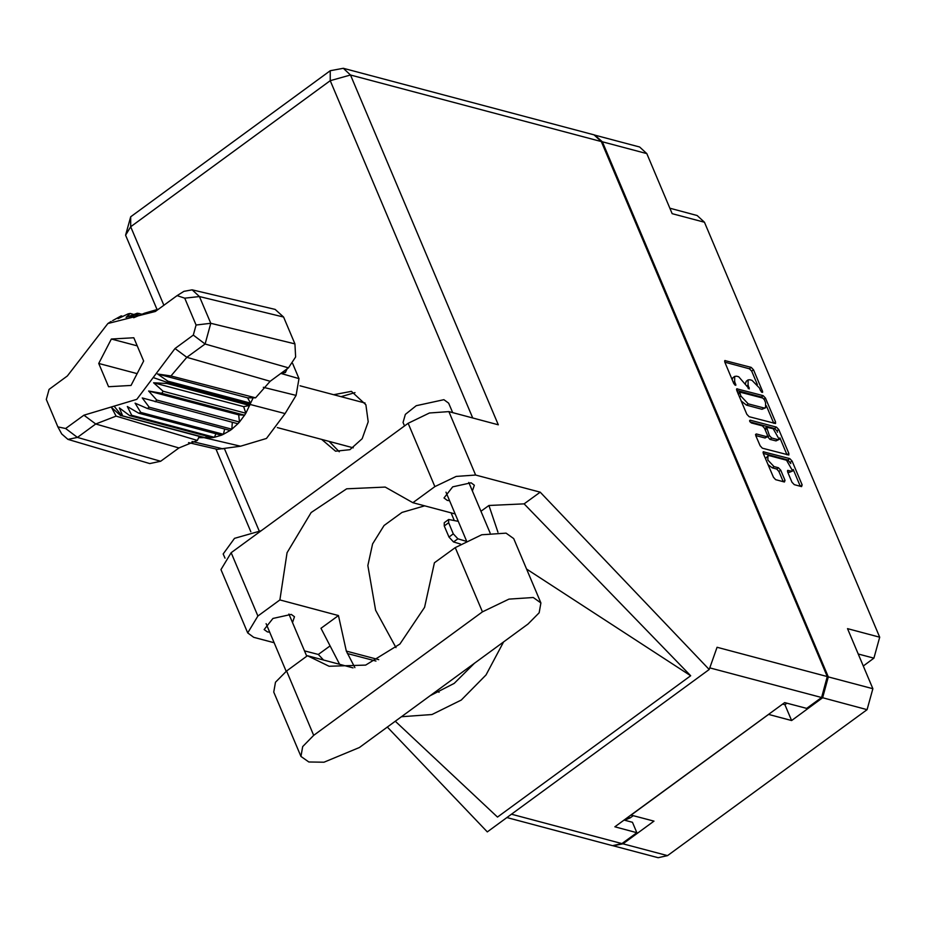 <?xml version="1.0" encoding="UTF-8"?>
<svg xmlns="http://www.w3.org/2000/svg" width="926" height="926" viewBox="0 0 926 926"><rect width="100%" height="100%" fill="white"/><g stroke="black" fill="none" stroke-linecap="round" stroke-linejoin="round"><path stroke-width="1.39" d="M787.679 471.994L789.299 472.422L792.656 470.94L786.521 460.28L769.494 455.754L767.943 455.928L765.513 458.648M767.943 455.928L767.943 460.153L774.067 466.588L778.419 467.746L780.711 470.153L785.028 480.374L784.449 482.018L775.687 479.691L773.384 477.284L763.302 453.393L763.302 451.819L789.751 458.625L792.043 461.021L802.136 484.911L801.546 486.555L794.288 484.634L791.996 482.226L787.679 472.005L787.679 470.42L791.105 471.114M749.574 420.578L750.153 420.149L749.747 421.307L751.345 422.985L762.272 425.891L764.563 428.298L767.423 435.081L766.844 436.725L756.357 433.935L755.766 435.579L765.05 438.033L767.423 436.655M863.252 665.979L873.947 658.143L858.182 653.964M749.088 416.723L775.537 423.529L775.537 421.955L765.443 398.064L763.151 395.657L736.702 388.851L736.702 390.425L746.796 414.316L749.088 416.723M759.413 388.017L760.593 390.795L762.596 392.439L762.596 391.328L753.509 369.821L751.217 367.414L724.769 360.608L724.769 362.193L733.855 383.7L735.869 385.343L734.688 381.454L734.7 376.396L736.552 376.188L738.716 376.766L749.238 388.885L748.058 384.996L748.058 379.938L749.921 379.741L752.074 380.308L759.413 388.017M777.527 432.234L776.949 430.856L778.743 429.548L776.451 427.141L750.153 420.149M778.743 429.548L788.836 453.439L788.836 455.013L762.387 448.207L760.096 445.8L755.766 435.579M782.62 704.119L784.901 704.721L791.568 720.497L822.589 697.799L828.33 676.848L872.848 688.666L847.487 628.65L879.7 637.204L704.397 222.217L672.195 213.663L646.834 153.635L602.328 141.817L594.596 135.011M828.33 676.848L602.328 141.817M669.915 208.281L697.197 215.526L704.397 222.217M879.7 637.204L873.947 658.143M613.128 845.762L622.978 843.852L653.999 821.154L631.011 815.054L768.58 714.397L791.568 720.497M872.848 688.666L867.095 709.617L667.484 855.67L658.143 857.731L613.625 845.913M451.055 512.83L454.249 520.4M748.058 379.938L746.263 381.257L745.511 383.341M734.7 376.396L732.894 377.704L732.142 379.637M757.387 384.545L751.715 371.141L749.423 368.733L724.769 362.182M762.85 398.099L761.357 396.976L736.702 390.425M773.742 423.275L766.369 405.82M764.378 399.754L762.769 398.076L739.654 392.08L740.893 396.131L748.231 403.829L763.753 407.949L765.605 407.753L765.617 402.694L764.378 399.754M741.124 400.912L746.425 405.148L748.231 403.829M765.605 407.753L761.948 409.269L746.425 405.148M779.912 437.894L787.031 454.747L788.836 453.439M750.095 421.932L774.657 428.449L776.451 427.141M777.736 439.607L779.287 439.445L773.152 428.784L766.578 427.245L769.437 435.614L771.728 438.021L777.736 439.607L775.93 440.926L779.287 439.445M766.578 427.245L764.702 428.634M775.93 440.926L769.934 439.329L767.504 436.597M776.949 430.856L774.657 428.449M789.299 472.422L792.656 470.94M768.048 464.632L772.272 467.908L774.067 466.588M785.028 480.374L783.234 481.694L778.916 471.461L776.625 469.065L772.272 467.908M790.758 463.556L787.945 459.933L763.29 453.393M802.136 484.911L800.33 486.231L793.281 469.54M784.901 704.721L786.95 703.216M627.886 817.345L630.155 817.947L633.28 815.656M630.155 817.947L624.587 820.239M595.117 135.138L639.623 146.956L646.834 153.635M540.853 602.942L513.664 538.585L506.117 533.098L481.751 534.823L455.222 547.567L434.375 562.811L424.559 607.294L399.928 643.998L365.689 665.146L329.077 666.269L307.397 655.735L286.551 670.991L275.462 682.265L273.783 692.092L300.973 756.438L308.844 762.017L324.019 762.167L359.415 747.467L528.086 624.043L539.175 612.769L540.853 602.942L533.307 597.455L508.93 599.18L482.411 611.912L313.729 735.337L302.64 746.611L300.973 756.438M224.995 558.204L223.224 554.026L234.567 538.388L261.225 530.748M404.523 425.902L403.053 422.441L405.31 414.443L416.191 405.75L443.855 399.638L448.693 403.157L452.721 412.683M472.376 491.046L474.332 485.178L471.114 482.84L452.71 486.902L443.982 498.003L447.2 500.341L449.561 500.688M292.547 622.631L294.503 616.762L291.285 614.424L272.881 618.487L264.153 629.587L267.371 631.926L269.732 632.273M321.797 439.468L335.513 451.182L349.947 449.654L362.205 438.646L368.212 421.816L365.932 404.801L351.405 391.316L333.684 394.684M341.011 396.629L354.971 392.647M247.705 632.967L220.955 569.64L231.176 552.729L257.926 616.056L247.705 632.967L253.747 637.366L274.165 642.783M601.298 141.551L350.491 74.96L343.28 68.269L594.087 134.86L601.298 141.551L827.312 676.582L717.06 647.309L709.189 669.521L540.171 492.111L475.663 474.992L456.136 476.369L434.873 486.578L408.135 423.251L231.176 552.729M408.135 423.251L429.386 413.054L448.913 411.665L498.257 424.768L350.491 74.96L330.258 80.701L130.647 226.766L163.856 305.372M434.873 486.578L412.869 502.691L455.141 513.907M497.945 532.23L488.916 505.446L480.93 511.291M488.916 505.446L524.162 503.825L540.171 492.111M395.275 721.227L497.54 817.033L690.669 675.714L524.162 503.825M330.096 645.827L318.255 654.485L304.457 650.828M709.189 669.521L487.273 831.895L387.357 727.014M323.521 660.018L318.255 654.485M354.936 667.634L346.37 651.059L338.511 615.501L279.941 599.944L257.926 616.056M338.511 615.501L321.021 628.291L339.634 664.289M511.407 814.232L621.948 843.586L636.88 832.659L632.516 822.346L624.089 820.112M621.948 843.586L612.607 845.635L506.858 817.565M827.312 676.582L821.559 697.521L806.639 708.448L784.669 702.614L614.91 826.825L636.88 832.659M339.263 451.784L329.124 441.401M412.869 502.691L385.158 487.099L346.637 488.859L311.182 512.587L287.072 552.741L279.941 599.944M424.721 505.839L402 512.425L384.07 525.493L372.565 543.875L367.911 565.543L375.62 610.222L396.027 647.633M436.991 690.703L439.017 692.312M401.49 716.678L431.944 714.571L461.252 700.114L486.057 674.973L503.489 642.042M474.737 663.074L454.203 683.411L430.243 695.646M526.524 569.015L690.669 675.714M353.072 667.866L307.397 655.735M460.477 544.071L453.543 541.93L448.971 537.057L444.272 525.922L444.272 522.704L448.589 519.544L458.254 521.28M465.651 541.178L457.849 538.77L453.289 533.897L448.589 522.762L448.589 519.544M177.155 295.66L183.95 291.389L192.099 289.838L275.091 309.365L283.634 317.086L199.46 296.494L210.792 323.313L205.121 343.951L186.844 357.32L170.963 375.956L255.611 397.833L270.103 381.234L288.391 367.853L205.121 343.951L193.314 335.119L196.092 324.98L184.772 298.172L177.155 295.66L155.348 311.437L107.867 323.521L67.367 375.979L49.078 389.36L46.3 399.488L57.887 426.851L65.63 428.541L83.919 415.161L136.874 399.361L175.026 348.5L193.314 335.119M196.092 324.98L210.792 323.313L294.966 343.893L283.634 317.086M294.966 343.893L295.591 356.973L288.391 367.853M253.122 397.844L247.555 397.867L250.587 403.157L253.122 397.844L255.611 397.833M149.167 407.209L147.373 408.528L230.099 430.497L231.894 429.178L149.167 407.209L142.291 397.925L237.913 423.738L239.475 422.013L238.619 414.906L244.545 415.242L245.807 413.181L243.688 406.653L249.661 405.438L166.935 383.48L167.351 382.45L153.23 377.565M155.186 401.78L156.76 400.044L239.475 422.013L244.545 415.242L161.819 393.272L163.08 391.212L245.807 413.181L250.078 404.419L167.351 382.45L167.872 381.199L250.587 403.157L250.078 404.407L285.115 413.552L296.065 395.448L299.005 378.665L292.593 363.467M163.08 391.212L153.635 382.739L166.935 383.48M122.683 415.855L205.41 437.824L122.683 415.855L119.292 407.868L129.709 415.635L131.712 415.311L127.302 406.56L138.75 413.227L140.694 412.383L135.08 403.192L147.373 408.528M156.76 400.044L148.565 391.004L161.819 393.272M138.75 413.227L221.476 435.185L223.421 434.34L140.694 412.383M129.709 415.635L212.436 437.604L214.427 437.269L131.712 415.311M112.625 320.616L121.213 315.916L118.019 318.683L128.263 313.833L130.253 313.497L126.029 317.375L137.279 313.277L142.141 314.215M133.923 314.481L130.253 313.497M122.857 316.356L121.213 315.916M199.217 436.54L197.354 440.452L178.996 447.895L95.725 423.992L77.448 437.373L67.98 439.329L61.672 433.935L57.887 426.851M65.63 428.541L77.448 437.373L160.707 461.275L178.996 447.895M160.707 461.275L149.723 463.544L67.98 439.329M188.557 442.628L217.344 449.399L240.482 446.216L266.422 438.473L285.115 413.552M237.913 423.738L231.894 429.178L232.31 422.256M230.099 430.497L223.421 434.34L224.671 429.051M221.476 435.185L214.427 437.269L215.955 433.715M212.436 437.604L205.41 437.824L206.567 436.042M287.072 368.826L285.416 372.449L281.585 372.831M198.673 437.685L203.442 437.662M131.006 385.459L143.634 361.013L133.83 337.793L111.386 339.02L98.758 363.455L108.573 386.674L131.006 385.459M139.247 313.439L133.738 317.687L144.468 313.231L158.821 309.064M197.354 440.452L116.132 416.075L95.725 423.992L83.919 415.161M192.099 289.838L199.46 296.494L184.772 298.172M247.555 397.867L157.513 373.954L170.963 375.956M157.513 373.954L167.872 381.199M116.132 416.075L111.583 407.567L120.716 415.693M238.619 414.906L148.565 391.004M243.688 406.653L153.635 382.739M137.117 373.641L98.758 363.455M137.245 345.884L111.386 339.02M285.196 372.599L286.944 369.289M283.877 373.051L284.039 371.037M622.978 843.852L667.484 855.67M867.095 709.617L822.589 697.799M746.692 385.992L748.058 384.996M748.185 388.55L749.238 387.786M733.334 382.45L734.688 381.454M734.816 385.008L735.869 384.232M724.537 361.14L725.347 360.55M749.423 368.733L751.217 367.414M751.715 371.141L753.509 369.821M761.542 392.103L762.596 391.328M736.471 389.383L737.281 388.793M761.357 396.976L763.151 395.657M764.008 399.106L765.443 398.064M773.742 423.263L775.537 421.955M738.288 394.187L739.654 393.191M739.527 397.127L740.893 396.131M761.948 409.269L763.753 407.949M755.535 434.537L756.357 433.935M765.05 438.033L766.844 436.725M765.212 429.826L766.578 428.831M767.642 436.933L769.437 435.614M769.934 439.329L771.728 438.021M787.447 470.952L788.269 470.362M776.625 469.065L778.419 467.746M778.916 471.461L780.711 470.153M763.059 452.351L763.881 451.749M787.945 459.933L789.751 458.625M790.248 462.34L792.043 461.021M224.277 448.404L259.025 530.656M472.735 417.996L330.258 80.701L330.269 70.723L130.659 216.777L130.647 226.766L125.577 235.146L157.142 309.874M821.559 697.521L709.779 667.843M448.913 411.665L475.663 474.992M378.757 659.659L346.37 651.059M375.898 661.095L347.412 653.536M286.551 670.991L313.729 735.337M455.222 547.567L482.411 611.912M448.971 537.057L453.289 533.897M453.543 541.93L457.849 538.77M444.272 525.922L448.589 522.762M175.026 348.5L186.844 357.32L270.103 381.234M240.482 446.216L204.519 437.743L121.804 415.786L114.187 406.132M128.216 318.336L138.171 313.358M280.775 373.421L299.005 378.665M296.065 395.448L263.308 387.288M192.041 441.482L223.016 448.89M737.929 393.342L739.654 392.08M466.484 540.761L445.938 492.123M286.192 671.246L266.109 623.707M306.738 656.21L288.935 614.077M490.074 532.948L468.764 482.492M215.943 449.064L250.853 531.698M130.659 216.777L125.577 235.146M343.28 68.269L330.269 70.723M365.122 403.03L300.07 385.76M353.234 447.814L277.279 427.638M107.867 323.521L111.143 321.449"/></g></svg>
